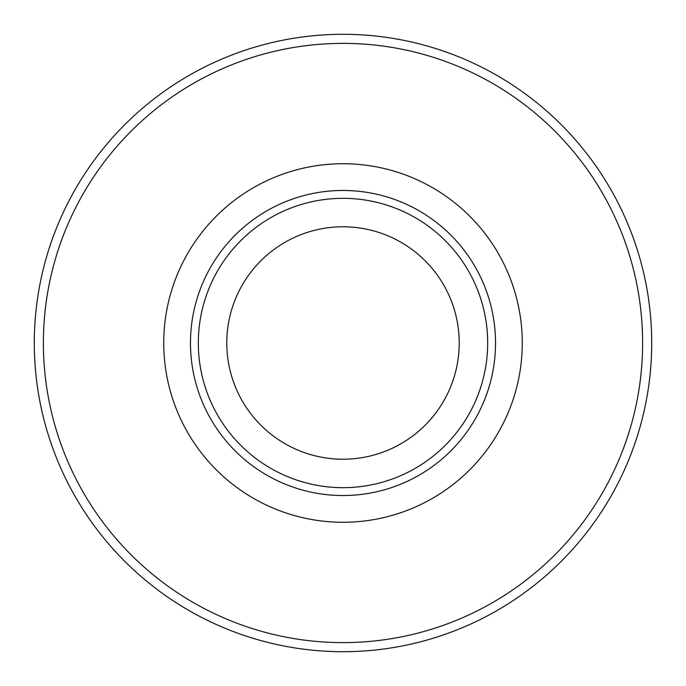 <?xml version="1.0" encoding="UTF-8"?>
<svg xmlns="http://www.w3.org/2000/svg" width="686" height="686" viewBox="0 0 686 686"><rect width="100%" height="100%" fill="white"/><g stroke="black" fill="none" stroke-linecap="round" stroke-linejoin="round"><path stroke-width="1.03" d="M343 226.783A116.217 116.217 0 0 1 459.217 343A116.217 116.217 0 0 1 343 459.217A116.217 116.217 0 0 1 226.783 343A116.217 116.217 0 0 1 343 226.783M343 34.3A308.7 308.7 0 0 1 651.7 343A308.7 308.7 0 0 1 343 651.7A308.7 308.7 0 0 1 34.3 343A308.7 308.7 0 0 1 343 34.3A308.7 308.7 0 0 1 651.7 343A308.7 308.7 0 0 1 343 651.7M343 163.731A179.269 179.269 0 0 1 522.269 343A179.269 179.269 0 0 1 343 522.269A179.269 179.269 0 0 1 163.731 343A179.269 179.269 0 0 1 343 163.731M43.381 343A299.619 299.619 0 0 1 343 43.381A299.619 299.619 0 0 1 642.619 343A299.619 299.619 0 0 1 343 642.619A299.619 299.619 0 0 1 43.381 343M343 190.468A152.532 152.532 0 0 1 495.532 343A152.532 152.532 0 0 1 343 495.532A152.532 152.532 0 0 1 190.468 343A152.532 152.532 0 0 1 343 190.468M198.331 343A144.669 144.669 0 0 1 343 198.331A144.669 144.669 0 0 1 487.669 343A144.669 144.669 0 0 1 343 487.669A144.669 144.669 0 0 1 198.331 343"/></g></svg>
